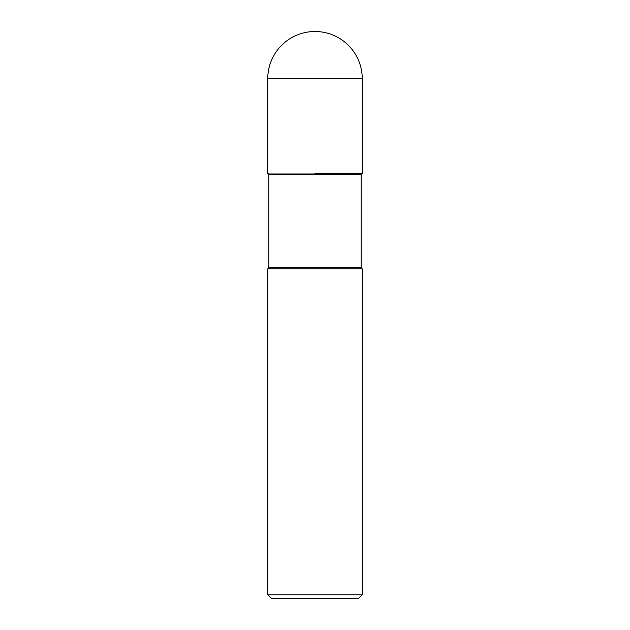 <?xml version="1.0" encoding="UTF-8"?>
<svg xmlns="http://www.w3.org/2000/svg" width="630" height="630" viewBox="0 0 630 630"><rect width="100%" height="100%" fill="white"/><g stroke="black" fill="none" stroke-linecap="round" stroke-linejoin="round"><path stroke-width="0.47" stroke-dasharray="3.15 2.36" d="M362.25 173.25L267.75 173.25L362.25 173.25M268.868 174.368L361.132 174.368M361.132 267.75L268.868 267.75M267.75 268.868L362.25 268.868M362.25 594.783L267.75 594.783M358.533 598.5L271.467 598.5M267.75 173.25L315 173.25L315 31.5M267.75 78.75L362.25 78.75"/><path stroke-width="0.94" d="M315 173.25L362.25 173.25L315 173.25M268.868 174.368L268.868 267.75L361.132 267.75L361.132 174.368L268.868 174.368L267.75 173.25L267.75 78.75L267.75 173.25M361.132 267.75L362.25 268.868L267.75 268.868L268.868 267.75M362.25 594.783L358.533 598.5L271.467 598.5L267.75 594.783L362.25 594.783L362.25 268.868M315 31.5A47.25 47.25 0 0 0 267.75 78.75L362.25 78.75A47.25 47.25 0 0 0 315 31.5A47.25 47.25 0 0 0 267.75 78.75M361.132 174.368L362.25 173.25L362.25 78.75M267.75 594.783L267.75 268.868"/></g></svg>
